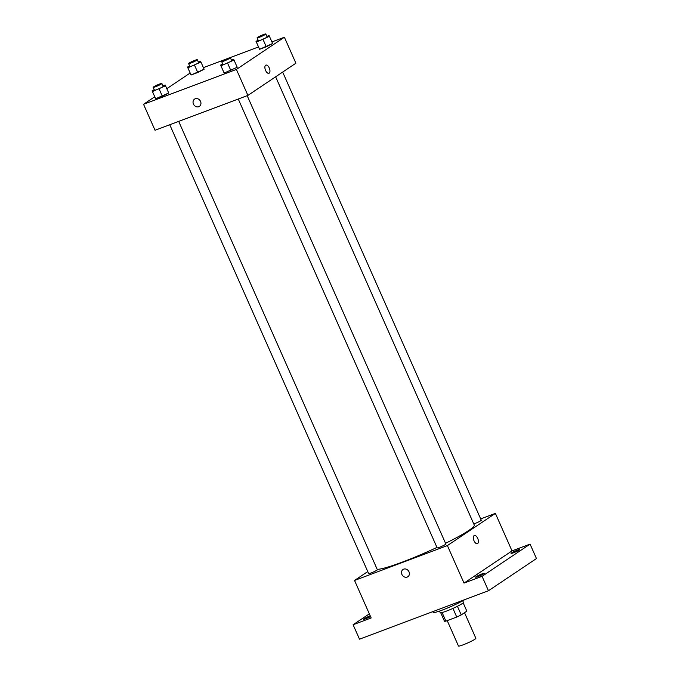 <?xml version="1.0" encoding="UTF-8"?>
<svg xmlns="http://www.w3.org/2000/svg" width="680" height="680" viewBox="0 0 680 680"><rect width="100%" height="100%" fill="white"/><g stroke="black" fill="none" stroke-linecap="round" stroke-linejoin="round"><path stroke-width="1.02" d="M447.219 620.619L458.464 646A9.52 0.96 -23.9 0 0 467.551 643.025A9.52 0.96 -23.9 0 0 475.864 638.29L464.525 612.697M463.165 602.846L466.846 611.141L461.227 614.907A12.282 1.241 -23.9 0 1 456.748 617.04L445.893 621.12A12.282 1.241 -23.9 0 1 444.465 621.206L440.733 612.782M442.094 612.535L445.893 621.12M452.931 608.421L456.748 617.04M462.723 600.797L463.42 602.369A12.691 1.283 156.1 0 1 446.488 611.09A12.691 1.283 156.1 0 1 440.215 612.654L439.518 611.082M457.41 606.288L461.227 614.907M432.82 611.635L433.135 612.34A19.032 1.921 -23.9 0 0 445.527 608.829A19.032 1.921 -23.9 0 0 464.635 599.692M480.675 518.908L495.388 513.383L512.014 550.902L530.068 544.119L536.461 558.552L488.461 590.741L359.499 639.166L353.107 624.741L369.342 613.853M530.068 544.119L482.069 576.317L488.461 590.741M482.069 576.317L464.015 583.091L447.389 545.581L354.535 580.448L371.161 617.958L353.107 624.741M407.873 576.733A4.361 3.765 56.1 0 1 401.897 574.447A4.361 3.765 56.1 0 1 403.01 569.491A4.361 3.765 56.1 0 1 408.561 571.013A4.361 3.765 56.1 0 1 407.873 576.733A4.361 3.765 56.1 0 1 401.897 574.447A4.361 3.765 56.1 0 1 403.01 569.491M370.549 616.564A4.76 0.476 156.1 0 1 365.78 618.715A4.76 0.476 156.1 0 1 363.434 619.302A4.76 0.476 156.1 0 1 369.784 616.029A4.76 0.476 156.1 0 1 370.234 615.867M513.391 552.832A4.76 0.476 156.1 0 1 511.037 553.418A4.76 0.476 156.1 0 1 517.395 550.145A4.76 0.476 156.1 0 1 519.741 549.559A4.76 0.476 156.1 0 1 513.391 552.832M477.981 576.581A4.76 0.476 156.1 0 1 475.626 577.167A4.76 0.476 156.1 0 1 481.984 573.903A4.76 0.476 156.1 0 1 484.33 573.317A4.76 0.476 156.1 0 1 477.981 576.581M512.014 550.902L464.015 583.091M377.179 569.321A53.933 5.44 -23.9 0 0 436.968 547.425M445.553 543.303A53.933 5.44 -23.9 0 0 474.274 525.062L275.629 76.806M495.388 513.383L447.389 545.581M354.535 580.448L367.761 571.574M473.764 523.923A4.76 0.476 -23.9 0 0 478.627 521.909A4.76 0.476 -23.9 0 0 481.27 520.251L282.668 72.08M169.762 124.746L368.653 573.58A4.76 0.476 -23.9 0 0 373.201 572.092A4.76 0.476 -23.9 0 0 377.357 569.721L178.687 121.397M238.263 99.025L437.155 547.859A4.76 0.476 -23.9 0 0 441.702 546.371A4.76 0.476 -23.9 0 0 445.859 544L247.189 95.667M474.334 535.5A4.361 2.159 -110.6 0 1 477.793 538.586A4.361 2.159 -110.6 0 1 477.623 543.549A4.361 2.159 -110.6 0 1 477.402 543.668A4.361 2.159 -110.6 0 1 473.841 540.345A4.361 2.159 -110.6 0 1 474.334 535.5A4.361 2.159 -110.6 0 1 477.802 538.586A4.361 2.159 -110.6 0 1 477.623 543.549A4.361 2.159 -110.6 0 1 477.394 543.668M271.915 41.922L284.385 37.239L295.894 63.206L247.902 95.404L155.048 130.271L143.54 104.295L154.751 96.772M284.385 37.239L236.394 69.428L247.902 95.404M236.394 69.428L143.54 104.295M199.427 106.36A4.361 3.765 56.1 0 1 193.452 104.066A4.361 3.765 56.1 0 1 194.565 99.11A4.361 3.765 56.1 0 1 200.124 100.64A4.361 3.765 56.1 0 1 199.427 106.36A4.361 3.765 56.1 0 1 193.452 104.066A4.361 3.765 56.1 0 1 194.565 99.11M272.62 43.511L259.573 49.3L259.225 48.544L259.573 49.3L266.271 46.784L272.62 43.511L269.425 36.295L256.377 42.083L256.02 41.327L258.153 40.239M168.708 92.99L155.652 98.77L155.304 98.022L155.652 98.77L162.358 96.254L168.708 92.99L165.512 85.773L152.456 91.562L152.107 90.805L154.232 89.709M203.413 67.643L226.194 59.084M229.492 57.851L258.51 46.954M166.804 88.689L190.162 73.023M237.209 67.269L224.162 73.049L223.805 72.301L224.162 73.049L237.209 67.269L234.013 60.053L220.966 65.841L220.609 65.084L222.734 63.988M204.119 69.233L191.063 75.021L190.714 74.264L191.063 75.021L197.769 72.505L204.119 69.233L200.923 62.016L187.867 67.804L187.519 67.056L189.644 65.96M265.889 65.118A4.361 2.159 -110.6 0 1 269.356 68.212A4.361 2.159 -110.6 0 1 269.178 73.177A4.361 2.159 -110.6 0 1 268.957 73.287A4.361 2.159 -110.6 0 1 265.396 69.963A4.361 2.159 -110.6 0 1 265.889 65.118A4.361 2.159 -110.6 0 1 269.356 68.212A4.361 2.159 -110.6 0 1 269.178 73.177A4.361 2.159 -110.6 0 1 268.957 73.287M198.347 62.101L200.575 61.268L200.923 62.016M188.589 63.58L189.873 66.462A4.76 0.476 -23.9 0 0 194.412 64.974A4.76 0.476 -23.9 0 0 198.569 62.611L197.293 59.721A4.76 0.476 -23.9 0 0 193.876 60.733A4.76 0.476 -23.9 0 0 189.074 63.104A4.76 0.476 -23.9 0 0 188.589 63.58A4.76 0.476 -23.9 0 0 193.137 62.092A4.76 0.476 -23.9 0 0 197.293 59.721M194.573 65.288L197.769 72.505M187.867 67.804L191.063 75.021M187.519 67.056L190.714 74.264M266.849 36.38L269.076 35.547L269.425 36.295M257.091 37.859L258.375 40.74A4.76 0.476 -23.9 0 0 262.922 39.253A4.76 0.476 -23.9 0 0 267.078 36.882L265.795 34A4.76 0.476 -23.9 0 0 262.378 35.003A4.76 0.476 -23.9 0 0 257.575 37.383A4.76 0.476 -23.9 0 0 257.091 37.859A4.76 0.476 -23.9 0 0 261.639 36.363A4.76 0.476 -23.9 0 0 265.795 34M263.075 39.567L266.271 46.784M256.377 42.083L259.573 49.3M256.02 41.327L259.225 48.544M162.936 85.859L165.163 85.017L165.512 85.773M153.179 87.329L154.462 90.219A4.76 0.476 -23.9 0 0 159.001 88.731A4.76 0.476 -23.9 0 0 163.157 86.36L161.882 83.478A4.76 0.476 -23.9 0 0 158.465 84.481A4.76 0.476 -23.9 0 0 153.663 86.853A4.76 0.476 -23.9 0 0 153.179 87.329A4.76 0.476 -23.9 0 0 157.726 85.841A4.76 0.476 -23.9 0 0 161.882 83.478M159.162 89.046L162.358 96.254M152.456 91.562L155.652 98.77M152.107 90.805L155.304 98.022M231.438 60.129L233.665 59.296L234.013 60.053M221.68 61.608L222.963 64.498A4.76 0.476 -23.9 0 0 227.511 63.002A4.76 0.476 -23.9 0 0 231.667 60.639L230.384 57.758A4.76 0.476 -23.9 0 0 226.967 58.76A4.76 0.476 -23.9 0 0 222.165 61.132A4.76 0.476 -23.9 0 0 221.68 61.608A4.76 0.476 -23.9 0 0 226.227 60.12A4.76 0.476 -23.9 0 0 230.384 57.758M227.664 63.325L230.86 70.533M220.966 65.841L224.162 73.049M220.609 65.084L223.805 72.301"/></g></svg>
